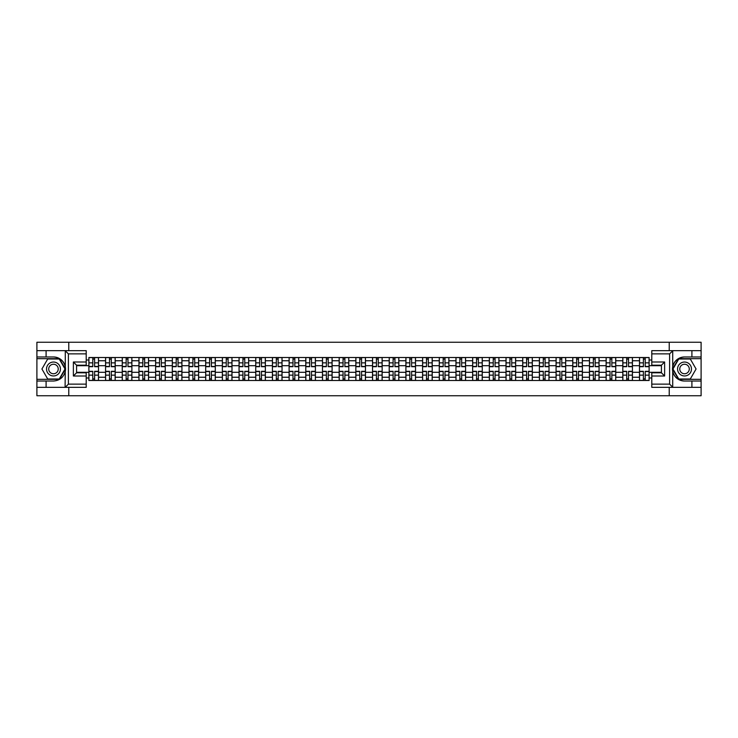 <?xml version="1.0" encoding="UTF-8"?>
<svg xmlns="http://www.w3.org/2000/svg" width="738" height="738" viewBox="0 0 738 738"><rect width="100%" height="100%" fill="white"/><g stroke="black" fill="none" stroke-linecap="round" stroke-linejoin="round"><path stroke-width="1.11" d="M86.208 353.862L68.394 353.862L65.092 350.661L86.208 350.661L86.208 365.199L76.577 365.199L76.577 372.801L86.208 372.801L86.208 387.339L65.092 387.339L65.285 366.675C63.625 360.67 59.686 357.432 53.477 356.971A12.029 12.029 0 0 1 65.285 371.325C63.625 377.33 59.686 380.568 53.477 381.029L36.9 381.029L36.9 395.743L701.1 395.743L701.1 358.677L678.563 358.677L672.604 369L678.563 379.323L701.1 379.323M684.523 356.971C678.314 357.432 674.375 360.67 672.715 366.675L672.715 371.325C674.375 377.33 678.314 380.568 684.523 381.029A12.029 12.029 0 0 1 672.493 369A12.029 12.029 0 0 1 684.523 356.971L701.1 356.971L701.1 342.257L36.9 342.257L36.9 379.323L59.437 379.323L65.396 369L59.437 358.677L36.9 358.677M105.562 380.494L105.562 360.762L98.505 360.762L98.505 380.494M98.505 360.762L98.505 357.506M105.562 360.762L105.562 357.506M115.193 357.506L115.193 380.494M122.25 380.494L122.25 357.506M131.881 357.506L131.881 380.494M138.938 380.494L138.938 357.506M148.559 357.506L148.559 380.494M155.626 380.494L155.626 357.506M165.247 357.506L165.247 380.494M172.305 380.494L172.305 357.506M181.935 357.506L181.935 380.494M188.993 380.494L188.993 357.506M198.614 357.506L198.614 380.494M205.681 380.494L205.681 357.506M215.302 357.506L215.302 380.494M222.359 380.494L222.359 357.506M231.99 357.506L231.99 380.494M239.047 380.494L239.047 357.506M248.678 357.506L248.678 380.494M255.735 380.494L255.735 357.506M265.357 357.506L265.357 380.494M272.414 380.494L272.414 357.506M282.045 357.506L282.045 380.494M289.102 380.494L289.102 357.506M298.733 357.506L298.733 380.494M305.79 380.494L305.79 357.506M315.412 357.506L315.412 380.494M322.478 380.494L322.478 357.506M332.1 357.506L332.1 380.494M339.157 380.494L339.157 357.506M348.788 357.506L348.788 380.494M355.845 380.494L355.845 357.506M365.467 357.506L365.467 380.494M372.533 380.494L372.533 357.506M382.155 357.506L382.155 380.494M389.212 380.494L389.212 357.506M398.843 357.506L398.843 380.494M405.9 380.494L405.9 357.506M415.522 357.506L415.522 380.494M422.588 380.494L422.588 357.506M432.21 357.506L432.21 380.494M439.267 380.494L439.267 357.506M448.898 357.506L448.898 380.494M455.955 380.494L455.955 357.506M465.586 357.506L465.586 380.494M472.643 380.494L472.643 357.506M482.265 357.506L482.265 380.494M489.322 380.494L489.322 357.506M498.953 357.506L498.953 380.494M506.01 380.494L506.01 357.506M515.641 357.506L515.641 380.494M522.698 380.494L522.698 357.506M532.319 357.506L532.319 380.494M539.386 380.494L539.386 357.506M549.007 357.506L549.007 380.494M556.065 380.494L556.065 357.506M565.695 357.506L565.695 380.494M572.753 380.494L572.753 357.506M582.374 357.506L582.374 380.494M589.441 380.494L589.441 357.506M599.062 357.506L599.062 380.494M606.119 380.494L606.119 357.506M615.75 357.506L615.75 380.494M622.807 380.494L622.807 357.506M632.438 357.506L632.438 380.494M639.495 380.494L639.495 357.506M639.495 372.312L632.438 372.312M622.807 372.312L615.75 372.312M606.119 372.312L599.062 372.312M589.441 372.312L582.374 372.312M572.753 372.312L565.695 372.312M556.065 372.312L549.007 372.312M539.386 372.312L532.319 372.312M522.698 372.312L515.641 372.312M506.01 372.312L498.953 372.312M489.322 372.312L482.265 372.312M472.643 372.312L465.586 372.312M455.955 372.312L448.898 372.312M439.267 372.312L432.21 372.312M422.588 372.312L415.522 372.312M405.9 372.312L398.843 372.312M389.212 372.312L382.155 372.312M372.533 372.312L365.467 372.312M355.845 372.312L348.788 372.312M339.157 372.312L332.1 372.312M322.478 372.312L315.412 372.312M305.79 372.312L298.733 372.312M289.102 372.312L282.045 372.312M272.414 372.312L265.357 372.312M255.735 372.312L248.678 372.312M239.047 372.312L231.99 372.312M222.359 372.312L215.302 372.312M205.681 372.312L198.614 372.312M188.993 372.312L181.935 372.312M172.305 372.312L165.247 372.312M155.626 372.312L148.559 372.312M138.938 372.312L131.881 372.312M122.25 372.312L115.193 372.312M105.562 372.312L98.505 372.312M639.495 365.688L632.438 365.688M622.807 365.688L615.75 365.688M606.119 365.688L599.062 365.688M589.441 365.688L582.374 365.688M572.753 365.688L565.695 365.688M556.065 365.688L549.007 365.688M539.386 365.688L532.319 365.688M522.698 365.688L515.641 365.688M506.01 365.688L498.953 365.688M489.322 365.688L482.265 365.688M472.643 365.688L465.586 365.688M455.955 365.688L448.898 365.688M439.267 365.688L432.21 365.688M422.588 365.688L415.522 365.688M405.9 365.688L398.843 365.688M389.212 365.688L382.155 365.688M372.533 365.688L365.467 365.688M355.845 365.688L348.788 365.688M339.157 365.688L332.1 365.688M322.478 365.688L315.412 365.688M305.79 365.688L298.733 365.688M289.102 365.688L282.045 365.688M272.414 365.688L265.357 365.688M255.735 365.688L248.678 365.688M239.047 365.688L231.99 365.688M222.359 365.688L215.302 365.688M205.681 365.688L198.614 365.688M188.993 365.688L181.935 365.688M172.305 365.688L165.247 365.688M155.626 365.688L148.559 365.688M138.938 365.688L131.881 365.688M122.25 365.688L115.193 365.688M105.562 365.688L98.505 365.688M76.577 372.312L88.883 372.312L88.883 365.688L76.577 365.688M86.208 360.015L88.883 360.015L88.883 365.688M661.423 365.688L649.117 365.688L649.117 357.506L88.883 357.506L88.883 360.015M649.117 360.015L651.792 360.015M651.792 377.985L649.117 377.985L649.117 372.312L661.423 372.312M88.883 372.312L88.883 380.494L649.117 380.494L649.117 377.985M88.883 377.985L86.208 377.985M669.228 395.743L669.228 387.339M669.228 350.661L669.228 342.257M68.772 395.743L68.772 387.339M68.772 350.661L68.772 342.257M649.117 365.688L649.117 372.312M94.602 378.889L92.785 378.889M92.785 359.111L94.602 359.111M111.29 378.889L109.473 378.889M109.473 359.111L111.29 359.111M127.969 378.889L126.152 378.889M126.152 359.111L127.969 359.111M144.657 378.889L142.84 378.889M142.84 359.111L144.657 359.111M161.345 378.889L159.528 378.889M159.528 359.111L161.345 359.111M178.033 378.889L176.207 378.889M176.207 359.111L178.033 359.111M194.712 378.889L192.895 378.889M192.895 359.111L194.712 359.111M211.4 378.889L209.583 378.889M209.583 359.111L211.4 359.111M228.088 378.889L226.271 378.889M226.271 359.111L228.088 359.111M244.767 378.889L242.95 378.889M242.95 359.111L244.767 359.111M261.455 378.889L259.638 378.889M259.638 359.111L261.455 359.111M278.143 378.889L276.326 378.889M276.326 359.111L278.143 359.111M294.822 378.889L293.004 378.889M293.004 359.111L294.822 359.111M311.51 378.889L309.692 378.889M309.692 359.111L311.51 359.111M328.198 378.889L326.38 378.889M326.38 359.111L328.198 359.111M344.886 378.889L343.059 378.889M343.059 359.111L344.886 359.111M361.565 378.889L359.747 378.889M359.747 359.111L361.565 359.111M378.253 378.889L376.435 378.889M376.435 359.111L378.253 359.111M394.941 378.889L393.114 378.889M393.114 359.111L394.941 359.111M411.619 378.889L409.802 378.889M409.802 359.111L411.619 359.111M428.308 378.889L426.49 378.889M426.49 359.111L428.308 359.111M444.996 378.889L443.178 378.889M443.178 359.111L444.996 359.111M461.674 378.889L459.857 378.889M459.857 359.111L461.674 359.111M478.362 378.889L476.545 378.889M476.545 359.111L478.362 359.111M495.05 378.889L493.233 378.889M493.233 359.111L495.05 359.111M511.729 378.889L509.912 378.889M509.912 359.111L511.729 359.111M528.417 378.889L526.6 378.889M526.6 359.111L528.417 359.111M545.105 378.889L543.288 378.889M543.288 359.111L545.105 359.111M561.793 378.889L559.967 378.889M559.967 359.111L561.793 359.111M578.472 378.889L576.655 378.889M576.655 359.111L578.472 359.111M595.16 378.889L593.343 378.889M593.343 359.111L595.16 359.111M611.848 378.889L610.031 378.889M610.031 359.111L611.848 359.111M628.527 378.889L626.71 378.889M626.71 359.111L628.527 359.111M645.215 378.889L643.398 378.889M643.398 359.111L645.215 359.111M94.602 366.703L94.602 357.607L98.449 357.607L98.449 366.703L94.602 366.703M92.785 359L94.602 359M92.785 357.607L88.938 357.607L88.938 366.703L92.785 366.703L92.785 357.607L94.602 357.607M92.785 371.297L92.785 380.393L88.938 380.393L88.938 371.297L92.785 371.297M94.602 379L92.785 379M94.602 380.393L98.449 380.393L98.449 371.297L94.602 371.297L94.602 380.393L92.785 380.393M111.29 366.703L111.29 357.607L115.137 357.607L115.137 366.703L111.29 366.703M109.473 359L111.29 359M109.473 357.607L105.617 357.607L105.617 366.703L109.473 366.703L109.473 357.607L111.29 357.607M127.969 366.703L127.969 357.607L131.825 357.607L131.825 366.703L127.969 366.703M126.152 359L127.969 359M126.152 357.607L122.305 357.607L122.305 366.703L126.152 366.703L126.152 357.607L127.969 357.607M46.097 381.029L46.097 387.339L36.9 387.339M65.092 387.339L46.097 387.339M36.9 381.029L36.9 379.323M65.092 350.661L46.097 350.661L46.097 356.971L36.9 356.971M46.097 350.661L36.9 350.661M53.477 356.971L46.097 356.971M76.577 365.199L73.376 361.998L86.208 361.998M86.208 376.002L73.376 376.002L76.577 372.801M65.285 387.247L68.394 384.138L86.208 384.138M672.908 350.661L669.606 353.862L651.792 353.862L651.792 350.661L701.1 350.661M691.903 356.971L691.903 350.661M651.792 384.138L669.606 384.138L672.908 387.339L651.792 387.339L651.792 372.801L661.423 372.801L661.423 365.199L651.792 365.199L651.792 353.862M701.1 356.971L701.1 358.677M672.908 387.339L691.903 387.339L691.903 381.029L701.1 381.029M691.903 387.339L701.1 387.339M684.523 381.029L691.903 381.029M661.423 372.801L664.624 376.002L651.792 376.002M651.792 361.998L664.624 361.998L661.423 365.199M46.522 369A6.956 6.956 0 0 0 53.477 375.956A6.956 6.956 0 0 0 60.433 369A6.956 6.956 0 0 0 53.477 362.044A6.956 6.956 0 0 0 46.522 369M48.717 369A4.76 4.76 0 0 0 53.477 373.76A4.76 4.76 0 0 0 58.237 369A4.76 4.76 0 0 0 53.477 364.24A4.76 4.76 0 0 0 48.717 369M59.252 359L65.027 369L59.252 379L47.702 379L41.928 369L47.702 359L59.252 359M677.567 369A6.956 6.956 0 0 0 684.523 375.956A6.956 6.956 0 0 0 691.478 369A6.956 6.956 0 0 0 684.523 362.044A6.956 6.956 0 0 0 677.567 369M679.763 369A4.76 4.76 0 0 0 684.523 373.76A4.76 4.76 0 0 0 689.283 369A4.76 4.76 0 0 0 684.523 364.24A4.76 4.76 0 0 0 679.763 369M690.298 359L696.072 369L690.298 379L678.748 379L672.973 369L678.748 359L690.298 359M109.473 371.297L109.473 380.393L105.617 380.393L105.617 371.297L109.473 371.297M111.29 379L109.473 379M111.29 380.393L115.137 380.393L115.137 371.297L111.29 371.297L111.29 380.393L109.473 380.393M126.152 371.297L126.152 380.393L122.305 380.393L122.305 371.297L126.152 371.297M127.969 379L126.152 379M127.969 380.393L131.825 380.393L131.825 371.297L127.969 371.297L127.969 380.393L126.152 380.393M144.657 366.703L144.657 357.607L148.513 357.607L148.513 366.703L144.657 366.703M142.84 359L144.657 359M142.84 357.607L138.993 357.607L138.993 366.703L142.84 366.703L142.84 357.607L144.657 357.607M161.345 366.703L161.345 357.607L165.192 357.607L165.192 366.703L161.345 366.703M159.528 359L161.345 359M159.528 357.607L155.672 357.607L155.672 366.703L159.528 366.703L159.528 357.607L161.345 357.607M178.033 366.703L178.033 357.607L181.88 357.607L181.88 366.703L178.033 366.703M176.207 359L178.033 359M176.207 357.607L172.36 357.607L172.36 366.703L176.207 366.703L176.207 357.607L178.033 357.607M142.84 371.297L142.84 380.393L138.993 380.393L138.993 371.297L142.84 371.297M144.657 379L142.84 379M144.657 380.393L148.513 380.393L148.513 371.297L144.657 371.297L144.657 380.393L142.84 380.393M159.528 371.297L159.528 380.393L155.672 380.393L155.672 371.297L159.528 371.297M161.345 379L159.528 379M161.345 380.393L165.192 380.393L165.192 371.297L161.345 371.297L161.345 380.393L159.528 380.393M176.207 371.297L176.207 380.393L172.36 380.393L172.36 371.297L176.207 371.297M178.033 379L176.207 379M178.033 380.393L181.88 380.393L181.88 371.297L178.033 371.297L178.033 380.393L176.207 380.393M194.712 366.703L194.712 357.607L198.568 357.607L198.568 366.703L194.712 366.703M192.895 359L194.712 359M192.895 357.607L189.048 357.607L189.048 366.703L192.895 366.703L192.895 357.607L194.712 357.607M192.895 371.297L192.895 380.393L189.048 380.393L189.048 371.297L192.895 371.297M194.712 379L192.895 379M194.712 380.393L198.568 380.393L198.568 371.297L194.712 371.297L194.712 380.393L192.895 380.393M211.4 366.703L211.4 357.607L215.247 357.607L215.247 366.703L211.4 366.703M209.583 359L211.4 359M209.583 357.607L205.727 357.607L205.727 366.703L209.583 366.703L209.583 357.607L211.4 357.607M209.583 371.297L209.583 380.393L205.727 380.393L205.727 371.297L209.583 371.297M211.4 379L209.583 379M211.4 380.393L215.247 380.393L215.247 371.297L211.4 371.297L211.4 380.393L209.583 380.393M228.088 366.703L228.088 357.607L231.935 357.607L231.935 366.703L228.088 366.703M226.271 359L228.088 359M226.271 357.607L222.415 357.607L222.415 366.703L226.271 366.703L226.271 357.607L228.088 357.607M226.271 371.297L226.271 380.393L222.415 380.393L222.415 371.297L226.271 371.297M228.088 379L226.271 379M228.088 380.393L231.935 380.393L231.935 371.297L228.088 371.297L228.088 380.393L226.271 380.393M244.767 366.703L244.767 357.607L248.623 357.607L248.623 366.703L244.767 366.703M242.95 359L244.767 359M242.95 357.607L239.103 357.607L239.103 366.703L242.95 366.703L242.95 357.607L244.767 357.607M242.95 371.297L242.95 380.393L239.103 380.393L239.103 371.297L242.95 371.297M244.767 379L242.95 379M244.767 380.393L248.623 380.393L248.623 371.297L244.767 371.297L244.767 380.393L242.95 380.393M261.455 366.703L261.455 357.607L265.302 357.607L265.302 366.703L261.455 366.703M259.638 359L261.455 359M259.638 357.607L255.791 357.607L255.791 366.703L259.638 366.703L259.638 357.607L261.455 357.607M278.143 366.703L278.143 357.607L281.99 357.607L281.99 366.703L278.143 366.703M276.326 359L278.143 359M276.326 357.607L272.47 357.607L272.47 366.703L276.326 366.703L276.326 357.607L278.143 357.607M294.822 366.703L294.822 357.607L298.678 357.607L298.678 366.703L294.822 366.703M293.004 359L294.822 359M293.004 357.607L289.158 357.607L289.158 366.703L293.004 366.703L293.004 357.607L294.822 357.607M311.51 366.703L311.51 357.607L315.366 357.607L315.366 366.703L311.51 366.703M309.692 359L311.51 359M309.692 357.607L305.846 357.607L305.846 366.703L309.692 366.703L309.692 357.607L311.51 357.607M328.198 366.703L328.198 357.607L332.045 357.607L332.045 366.703L328.198 366.703M326.38 359L328.198 359M326.38 357.607L322.524 357.607L322.524 366.703L326.38 366.703L326.38 357.607L328.198 357.607M344.886 366.703L344.886 357.607L348.733 357.607L348.733 366.703L344.886 366.703M343.059 359L344.886 359M343.059 357.607L339.212 357.607L339.212 366.703L343.059 366.703L343.059 357.607L344.886 357.607M259.638 371.297L259.638 380.393L255.791 380.393L255.791 371.297L259.638 371.297M261.455 379L259.638 379M261.455 380.393L265.302 380.393L265.302 371.297L261.455 371.297L261.455 380.393L259.638 380.393M276.326 371.297L276.326 380.393L272.47 380.393L272.47 371.297L276.326 371.297M278.143 379L276.326 379M278.143 380.393L281.99 380.393L281.99 371.297L278.143 371.297L278.143 380.393L276.326 380.393M293.004 371.297L293.004 380.393L289.158 380.393L289.158 371.297L293.004 371.297M294.822 379L293.004 379M294.822 380.393L298.678 380.393L298.678 371.297L294.822 371.297L294.822 380.393L293.004 380.393M309.692 371.297L309.692 380.393L305.846 380.393L305.846 371.297L309.692 371.297M311.51 379L309.692 379M311.51 380.393L315.366 380.393L315.366 371.297L311.51 371.297L311.51 380.393L309.692 380.393M326.38 371.297L326.38 380.393L322.524 380.393L322.524 371.297L326.38 371.297M328.198 379L326.38 379M328.198 380.393L332.045 380.393L332.045 371.297L328.198 371.297L328.198 380.393L326.38 380.393M343.059 371.297L343.059 380.393L339.212 380.393L339.212 371.297L343.059 371.297M344.886 379L343.059 379M344.886 380.393L348.733 380.393L348.733 371.297L344.886 371.297L344.886 380.393L343.059 380.393M361.565 366.703L361.565 357.607L365.421 357.607L365.421 366.703L361.565 366.703M359.747 359L361.565 359M359.747 357.607L355.901 357.607L355.901 366.703L359.747 366.703L359.747 357.607L361.565 357.607M359.747 371.297L359.747 380.393L355.901 380.393L355.901 371.297L359.747 371.297M361.565 379L359.747 379M361.565 380.393L365.421 380.393L365.421 371.297L361.565 371.297L361.565 380.393L359.747 380.393M378.253 366.703L378.253 357.607L382.099 357.607L382.099 366.703L378.253 366.703M376.435 359L378.253 359M376.435 357.607L372.579 357.607L372.579 366.703L376.435 366.703L376.435 357.607L378.253 357.607M376.435 371.297L376.435 380.393L372.579 380.393L372.579 371.297L376.435 371.297M378.253 379L376.435 379M378.253 380.393L382.099 380.393L382.099 371.297L378.253 371.297L378.253 380.393L376.435 380.393M394.941 366.703L394.941 357.607L398.788 357.607L398.788 366.703L394.941 366.703M393.114 359L394.941 359M393.114 357.607L389.267 357.607L389.267 366.703L393.114 366.703L393.114 357.607L394.941 357.607M393.114 371.297L393.114 380.393L389.267 380.393L389.267 371.297L393.114 371.297M394.941 379L393.114 379M394.941 380.393L398.788 380.393L398.788 371.297L394.941 371.297L394.941 380.393L393.114 380.393M411.619 366.703L411.619 357.607L415.476 357.607L415.476 366.703L411.619 366.703M409.802 359L411.619 359M409.802 357.607L405.955 357.607L405.955 366.703L409.802 366.703L409.802 357.607L411.619 357.607M409.802 371.297L409.802 380.393L405.955 380.393L405.955 371.297L409.802 371.297M411.619 379L409.802 379M411.619 380.393L415.476 380.393L415.476 371.297L411.619 371.297L411.619 380.393L409.802 380.393M428.308 366.703L428.308 357.607L432.154 357.607L432.154 366.703L428.308 366.703M426.49 359L428.308 359M426.49 357.607L422.634 357.607L422.634 366.703L426.49 366.703L426.49 357.607L428.308 357.607M426.49 371.297L426.49 380.393L422.634 380.393L422.634 371.297L426.49 371.297M428.308 379L426.49 379M428.308 380.393L432.154 380.393L432.154 371.297L428.308 371.297L428.308 380.393L426.49 380.393M444.996 366.703L444.996 357.607L448.842 357.607L448.842 366.703L444.996 366.703M443.178 359L444.996 359M443.178 357.607L439.322 357.607L439.322 366.703L443.178 366.703L443.178 357.607L444.996 357.607M443.178 371.297L443.178 380.393L439.322 380.393L439.322 371.297L443.178 371.297M444.996 379L443.178 379M444.996 380.393L448.842 380.393L448.842 371.297L444.996 371.297L444.996 380.393L443.178 380.393M461.674 366.703L461.674 357.607L465.53 357.607L465.53 366.703L461.674 366.703M459.857 359L461.674 359M459.857 357.607L456.01 357.607L456.01 366.703L459.857 366.703L459.857 357.607L463.224 357.607M459.857 371.297L459.857 380.393L456.01 380.393L456.01 371.297L459.857 371.297M461.674 379L459.857 379M461.674 380.393L465.53 380.393L465.53 371.297L461.674 371.297L461.674 380.393L459.857 380.393M478.362 366.703L478.362 357.607L482.209 357.607L482.209 366.703L478.362 366.703M476.545 359L478.362 359M476.545 357.607L472.698 357.607L472.698 366.703L476.545 366.703L476.545 357.607L478.362 357.607M476.545 371.297L476.545 380.393L472.698 380.393L472.698 371.297L476.545 371.297M478.362 379L476.545 379M478.362 380.393L482.209 380.393L482.209 371.297L478.362 371.297L478.362 380.393L476.545 380.393M495.05 366.472L498.897 366.703L495.05 366.703L495.05 357.607L498.897 357.607L496.757 357.607M498.897 366.472L498.897 357.607M493.233 359L495.05 359M493.233 357.607L489.377 357.607L489.377 366.703L493.233 366.703L493.233 357.607L495.05 357.607M493.233 371.297L493.233 380.393L489.377 380.393L489.377 371.297L493.233 371.297M495.05 379L493.233 379M495.05 380.393L498.897 380.393L498.897 371.297L495.05 371.297L495.05 380.393L493.233 380.393M511.729 366.703L511.729 357.607L515.585 357.607L515.585 366.703L511.729 366.703M509.912 359L511.729 359M509.912 357.607L506.065 357.607L506.065 366.703L509.912 366.703L509.912 357.607L511.729 357.607M509.912 371.297L509.912 380.393L506.065 380.393L506.065 371.297L509.912 371.297M511.729 379L509.912 379M511.729 380.393L515.585 380.393L515.585 371.297L511.729 371.297L511.729 380.393L509.912 380.393M528.417 366.703L528.417 357.607L532.273 357.607L532.273 366.703L528.417 366.703M526.6 359L528.417 359M526.6 357.607L522.753 357.607L522.753 366.703L526.6 366.703L526.6 357.607L528.417 357.607M526.6 371.297L526.6 380.393L522.753 380.393L522.753 371.297L526.6 371.297M528.417 379L526.6 379M528.417 380.393L532.273 380.393L532.273 371.297L528.417 371.297L528.417 380.393L526.6 380.393M545.105 366.703L545.105 357.607L548.952 357.607L548.952 366.703L545.105 366.703M543.288 359L545.105 359M543.288 357.607L539.432 357.607L539.432 366.703L543.288 366.703L543.288 357.607L545.105 357.607M543.288 371.297L543.288 380.393L539.432 380.393L539.432 371.297L543.288 371.297M545.105 379L543.288 379M545.105 380.393L548.952 380.393L548.952 371.297L545.105 371.297L545.105 380.393L543.288 380.393M561.793 366.703L561.793 357.607L565.64 357.607L565.64 366.703L561.793 366.703M559.967 359L561.793 359M559.967 357.607L556.12 357.607L556.12 366.703L559.967 366.703L559.967 357.607L561.793 357.607M559.967 371.297L559.967 380.393L556.12 380.393L556.12 371.297L559.967 371.297M561.793 379L559.967 379M561.793 380.393L565.64 380.393L565.64 371.297L561.793 371.297L561.793 380.393L559.967 380.393M578.472 366.703L578.472 357.607L582.328 357.607L582.328 366.703L578.472 366.703M576.655 359L578.472 359M576.655 357.607L572.808 357.607L572.808 366.703L576.655 366.703L576.655 357.607L578.472 357.607M576.655 371.297L576.655 380.393L572.808 380.393L572.808 371.297L576.655 371.297M578.472 379L576.655 379M578.472 380.393L582.328 380.393L582.328 371.297L578.472 371.297L578.472 380.393L576.655 380.393M595.16 366.703L595.16 357.607L599.007 357.607L599.007 366.703L595.16 366.703M593.343 359L595.16 359M593.343 357.607L589.487 357.607L589.487 366.703L593.343 366.703L593.343 357.607L595.16 357.607M593.343 371.297L593.343 380.393L589.487 380.393L589.487 371.297L593.343 371.297M595.16 379L593.343 379M595.16 380.393L599.007 380.393L599.007 371.297L595.16 371.297L595.16 380.393L593.343 380.393M611.848 366.703L611.848 357.607L615.695 357.607L615.695 366.703L611.848 366.703M610.031 359L611.848 359M610.031 357.607L606.175 357.607L606.175 366.703L610.031 366.703L610.031 357.607L611.848 357.607M610.031 371.297L610.031 380.393L606.175 380.393L606.175 371.297L610.031 371.297M611.848 379L610.031 379M611.848 380.393L615.695 380.393L615.695 371.297L611.848 371.297L611.848 380.393L610.031 380.393M628.527 366.703L628.527 357.607L632.383 357.607L632.383 366.703L628.527 366.703M626.71 359L628.527 359M626.71 357.607L622.863 357.607L622.863 366.703L626.71 366.703L626.71 357.607L628.527 357.607M626.71 371.297L626.71 380.393L622.863 380.393L622.863 371.297L626.71 371.297M628.527 379L626.71 379M628.527 380.393L632.383 380.393L632.383 371.297L628.527 371.297L628.527 380.393L626.71 380.393M645.215 366.703L645.215 357.607L649.062 357.607L649.062 366.703L645.215 366.703M643.398 359L645.215 359M643.398 357.607L639.551 357.607L639.551 366.703L643.398 366.703L643.398 357.607L645.215 357.607M643.398 371.297L643.398 380.393L639.551 380.393L639.551 371.297L643.398 371.297M645.215 379L643.398 379M645.215 380.393L649.062 380.393L649.062 371.297L645.215 371.297L645.215 380.393L643.398 380.393M622.807 360.762L615.75 360.762M606.119 360.762L599.062 360.762M589.441 360.762L582.374 360.762M572.753 360.762L565.695 360.762M556.065 360.762L549.007 360.762M539.386 360.762L532.319 360.762M522.698 360.762L515.641 360.762M506.01 360.762L498.953 360.762M489.322 360.762L482.265 360.762M472.643 360.762L465.586 360.762M455.955 360.762L448.898 360.762M439.267 360.762L432.21 360.762M422.588 360.762L415.522 360.762M405.9 360.762L398.843 360.762M389.212 360.762L382.155 360.762M372.533 360.762L365.467 360.762M355.845 360.762L348.788 360.762M339.157 360.762L332.1 360.762M322.478 360.762L315.412 360.762M305.79 360.762L298.733 360.762M289.102 360.762L282.045 360.762M272.414 360.762L265.357 360.762M255.735 360.762L248.678 360.762M239.047 360.762L231.99 360.762M222.359 360.762L215.302 360.762M205.681 360.762L198.614 360.762M188.993 360.762L181.935 360.762M172.305 360.762L165.247 360.762M155.626 360.762L148.559 360.762M138.938 360.762L131.881 360.762M122.25 360.762L115.193 360.762M639.495 360.762L632.438 360.762M622.807 377.238L615.75 377.238M606.119 377.238L599.062 377.238M589.441 377.238L582.374 377.238M572.753 377.238L565.695 377.238M556.065 377.238L549.007 377.238M539.386 377.238L532.319 377.238M522.698 377.238L515.641 377.238M506.01 377.238L498.953 377.238M489.322 377.238L482.265 377.238M472.643 377.238L465.586 377.238M455.955 377.238L448.898 377.238M439.267 377.238L432.21 377.238M422.588 377.238L415.522 377.238M405.9 377.238L398.843 377.238M389.212 377.238L382.155 377.238M372.533 377.238L365.467 377.238M355.845 377.238L348.788 377.238M339.157 377.238L332.1 377.238M322.478 377.238L315.412 377.238M305.79 377.238L298.733 377.238M289.102 377.238L282.045 377.238M272.414 377.238L265.357 377.238M255.735 377.238L248.678 377.238M239.047 377.238L231.99 377.238M222.359 377.238L215.302 377.238M205.681 377.238L198.614 377.238M188.993 377.238L181.935 377.238M172.305 377.238L165.247 377.238M155.626 377.238L148.559 377.238M138.938 377.238L131.881 377.238M122.25 377.238L115.193 377.238M105.562 377.238L98.505 377.238M639.495 377.238L632.438 377.238M94.602 366.472L98.449 366.472M94.602 362.865L98.449 362.865M88.938 366.472L92.785 366.472M88.938 362.865L92.785 362.865M92.785 371.528L88.938 371.528M92.785 375.135L88.938 375.135M98.449 371.528L94.602 371.528M98.449 375.135L94.602 375.135M111.29 366.472L115.137 366.472M111.29 362.865L115.137 362.865M105.617 366.472L109.473 366.472M105.617 362.865L109.473 362.865M127.969 366.472L131.825 366.472M127.969 362.865L131.825 362.865M122.305 366.472L126.152 366.472M122.305 362.865L126.152 362.865M65.285 366.675L65.285 350.753M68.394 353.862L68.394 384.138M73.376 376.002L73.376 361.998M672.715 350.753L672.715 366.675M672.715 371.325L672.715 387.247M669.606 384.138L669.606 353.862M664.624 361.998L664.624 376.002M109.473 371.528L105.617 371.528M109.473 375.135L105.617 375.135M115.137 371.528L111.29 371.528M115.137 375.135L111.29 375.135M126.152 371.528L122.305 371.528M126.152 375.135L122.305 375.135M131.825 371.528L127.969 371.528M131.825 375.135L127.969 375.135M144.657 366.472L148.513 366.472M144.657 362.865L148.513 362.865M138.993 366.472L142.84 366.472M138.993 362.865L142.84 362.865M161.345 366.472L165.192 366.472M161.345 362.865L165.192 362.865M155.672 366.472L159.528 366.472M155.672 362.865L159.528 362.865M178.033 366.472L181.88 366.472M178.033 362.865L181.88 362.865M172.36 366.472L176.207 366.472M172.36 362.865L176.207 362.865M142.84 371.528L138.993 371.528M142.84 375.135L138.993 375.135M148.513 371.528L144.657 371.528M148.513 375.135L144.657 375.135M159.528 371.528L155.672 371.528M159.528 375.135L155.672 375.135M165.192 371.528L161.345 371.528M165.192 375.135L161.345 375.135M176.207 371.528L172.36 371.528M176.207 375.135L172.36 375.135M181.88 371.528L178.033 371.528M181.88 375.135L178.033 375.135M194.712 366.472L198.568 366.472M194.712 362.865L198.568 362.865M189.048 366.472L192.895 366.472M189.048 362.865L192.895 362.865M192.895 371.528L189.048 371.528M192.895 375.135L189.048 375.135M198.568 371.528L194.712 371.528M198.568 375.135L194.712 375.135M211.4 366.472L215.247 366.472M211.4 362.865L215.247 362.865M205.727 366.472L209.583 366.472M205.727 362.865L209.583 362.865M209.583 371.528L205.727 371.528M209.583 375.135L205.727 375.135M215.247 371.528L211.4 371.528M215.247 375.135L211.4 375.135M228.088 366.472L231.935 366.472M228.088 362.865L231.935 362.865M222.415 366.472L226.271 366.472M222.415 362.865L226.271 362.865M226.271 371.528L222.415 371.528M226.271 375.135L222.415 375.135M231.935 371.528L228.088 371.528M231.935 375.135L228.088 375.135M244.767 366.472L248.623 366.472M244.767 362.865L248.623 362.865M239.103 366.472L242.95 366.472M239.103 362.865L242.95 362.865M242.95 371.528L239.103 371.528M242.95 375.135L239.103 375.135M248.623 371.528L244.767 371.528M248.623 375.135L244.767 375.135M261.455 366.472L265.302 366.472M261.455 362.865L265.302 362.865M255.791 366.472L259.638 366.472M255.791 362.865L259.638 362.865M278.143 366.472L281.99 366.472M278.143 362.865L281.99 362.865M272.47 366.472L276.326 366.472M272.47 362.865L276.326 362.865M294.822 366.472L298.678 366.472M294.822 362.865L298.678 362.865M289.158 366.472L293.004 366.472M289.158 362.865L293.004 362.865M311.51 366.472L315.366 366.472M311.51 362.865L315.366 362.865M305.846 366.472L309.692 366.472M305.846 362.865L309.692 362.865M328.198 366.472L332.045 366.472M328.198 362.865L332.045 362.865M322.524 366.472L326.38 366.472M322.524 362.865L326.38 362.865M344.886 366.472L348.733 366.472M344.886 362.865L348.733 362.865M339.212 366.472L343.059 366.472M339.212 362.865L343.059 362.865M259.638 371.528L255.791 371.528M259.638 375.135L255.791 375.135M265.302 371.528L261.455 371.528M265.302 375.135L261.455 375.135M276.326 371.528L272.47 371.528M276.326 375.135L272.47 375.135M281.99 371.528L278.143 371.528M281.99 375.135L278.143 375.135M293.004 371.528L289.158 371.528M293.004 375.135L289.158 375.135M298.678 371.528L294.822 371.528M298.678 375.135L294.822 375.135M309.692 371.528L305.846 371.528M309.692 375.135L305.846 375.135M315.366 371.528L311.51 371.528M315.366 375.135L311.51 375.135M326.38 371.528L322.524 371.528M326.38 375.135L322.524 375.135M332.045 371.528L328.198 371.528M332.045 375.135L328.198 375.135M343.059 371.528L339.212 371.528M343.059 375.135L339.212 375.135M348.733 371.528L344.886 371.528M348.733 375.135L344.886 375.135M361.565 366.472L365.421 366.472M361.565 362.865L365.421 362.865M355.901 366.472L359.747 366.472M355.901 362.865L359.747 362.865M359.747 371.528L355.901 371.528M359.747 375.135L355.901 375.135M365.421 371.528L361.565 371.528M365.421 375.135L361.565 375.135M378.253 366.472L382.099 366.472M378.253 362.865L382.099 362.865M372.579 366.472L376.435 366.472M372.579 362.865L376.435 362.865M376.435 371.528L372.579 371.528M376.435 375.135L372.579 375.135M382.099 371.528L378.253 371.528M382.099 375.135L378.253 375.135M394.941 366.472L398.788 366.472M394.941 362.865L398.788 362.865M389.267 366.472L393.114 366.472M389.267 362.865L393.114 362.865M393.114 371.528L389.267 371.528M393.114 375.135L389.267 375.135M398.788 371.528L394.941 371.528M398.788 375.135L394.941 375.135M411.619 366.472L415.476 366.472M411.619 362.865L415.476 362.865M405.955 366.472L409.802 366.472M405.955 362.865L409.802 362.865M409.802 371.528L405.955 371.528M409.802 375.135L405.955 375.135M415.476 371.528L411.619 371.528M415.476 375.135L411.619 375.135M428.308 366.472L432.154 366.472M428.308 362.865L432.154 362.865M422.634 366.472L426.49 366.472M422.634 362.865L426.49 362.865M426.49 371.528L422.634 371.528M426.49 375.135L422.634 375.135M432.154 371.528L428.308 371.528M432.154 375.135L428.308 375.135M444.996 366.472L448.842 366.472M444.996 362.865L448.842 362.865M439.322 366.472L443.178 366.472M439.322 362.865L443.178 362.865M443.178 371.528L439.322 371.528M443.178 375.135L439.322 375.135M448.842 371.528L444.996 371.528M448.842 375.135L444.996 375.135M461.674 366.472L465.53 366.472M461.674 362.865L465.53 362.865M456.01 366.472L459.857 366.472M456.01 362.865L459.857 362.865M459.857 371.528L456.01 371.528M459.857 375.135L456.01 375.135M465.53 371.528L461.674 371.528M465.53 375.135L461.674 375.135M478.362 366.472L482.209 366.472M478.362 362.865L482.209 362.865M472.698 366.472L476.545 366.472M472.698 362.865L476.545 362.865M476.545 371.528L472.698 371.528M476.545 375.135L472.698 375.135M482.209 371.528L478.362 371.528M482.209 375.135L478.362 375.135M495.05 362.865L498.897 362.865M489.377 366.472L493.233 366.472M489.377 362.865L493.233 362.865M493.233 371.528L489.377 371.528M493.233 375.135L489.377 375.135M498.897 371.528L495.05 371.528M498.897 375.135L495.05 375.135M511.729 366.472L515.585 366.472M511.729 362.865L515.585 362.865M506.065 366.472L509.912 366.472M506.065 362.865L509.912 362.865M509.912 371.528L506.065 371.528M509.912 375.135L506.065 375.135M515.585 371.528L511.729 371.528M515.585 375.135L511.729 375.135M528.417 366.472L532.273 366.472M528.417 362.865L532.273 362.865M522.753 366.472L526.6 366.472M522.753 362.865L526.6 362.865M526.6 371.528L522.753 371.528M526.6 375.135L522.753 375.135M532.273 371.528L528.417 371.528M532.273 375.135L528.417 375.135M545.105 366.472L548.952 366.472M545.105 362.865L548.952 362.865M539.432 366.472L543.288 366.472M539.432 362.865L543.288 362.865M543.288 371.528L539.432 371.528M543.288 375.135L539.432 375.135M548.952 371.528L545.105 371.528M548.952 375.135L545.105 375.135M561.793 366.472L565.64 366.472M561.793 362.865L565.64 362.865M556.12 366.472L559.967 366.472M556.12 362.865L559.967 362.865M559.967 371.528L556.12 371.528M559.967 375.135L556.12 375.135M565.64 371.528L561.793 371.528M565.64 375.135L561.793 375.135M578.472 366.472L582.328 366.472M578.472 362.865L582.328 362.865M572.808 366.472L576.655 366.472M572.808 362.865L576.655 362.865M576.655 371.528L572.808 371.528M576.655 375.135L572.808 375.135M582.328 371.528L578.472 371.528M582.328 375.135L578.472 375.135M595.16 366.472L599.007 366.472M595.16 362.865L599.007 362.865M589.487 366.472L593.343 366.472M589.487 362.865L593.343 362.865M593.343 371.528L589.487 371.528M593.343 375.135L589.487 375.135M599.007 371.528L595.16 371.528M599.007 375.135L595.16 375.135M611.848 366.472L615.695 366.472M611.848 362.865L615.695 362.865M606.175 366.472L610.031 366.472M606.175 362.865L610.031 362.865M610.031 371.528L606.175 371.528M610.031 375.135L606.175 375.135M615.695 371.528L611.848 371.528M615.695 375.135L611.848 375.135M628.527 366.472L632.383 366.472M628.527 362.865L632.383 362.865M622.863 366.472L626.71 366.472M622.863 362.865L626.71 362.865M626.71 371.528L622.863 371.528M626.71 375.135L622.863 375.135M632.383 371.528L628.527 371.528M632.383 375.135L628.527 375.135M645.215 366.472L649.062 366.472M645.215 362.865L649.062 362.865M639.551 366.472L643.398 366.472M639.551 362.865L643.398 362.865M643.398 371.528L639.551 371.528M643.398 375.135L639.551 375.135M649.062 371.528L645.215 371.528M649.062 375.135L645.215 375.135"/></g></svg>
